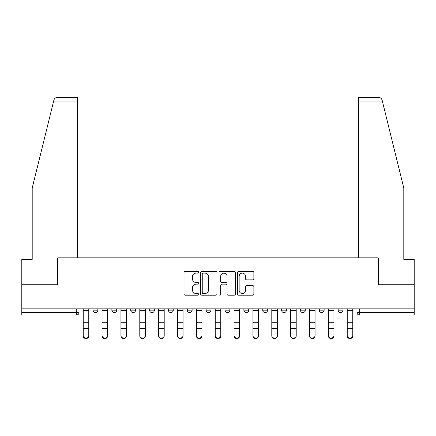 <?xml version="1.0" encoding="UTF-8"?>
<svg xmlns="http://www.w3.org/2000/svg" width="436" height="436" viewBox="0 0 436 436"><rect width="100%" height="100%" fill="white"/><g stroke="black" fill="none" stroke-linecap="round" stroke-linejoin="round"><path stroke-width="0.65" d="M198.658 272.304A0.828 0.828 0 0 0 197.83 271.475L185.218 271.475A1.188 1.188 0 0 0 184.036 272.658L184.036 294.017A1.188 1.188 0 0 0 185.218 295.205L197.83 295.205A0.828 0.828 0 0 0 198.658 294.376A0.828 0.828 0 0 0 197.83 293.542L196.195 293.542A3.799 3.799 0 0 1 192.401 289.749L192.401 287.967A3.799 3.799 0 0 1 196.195 284.168L197.83 284.168A0.828 0.828 0 0 0 198.658 283.34A0.828 0.828 0 0 0 197.83 282.512L196.195 282.512A3.799 3.799 0 0 1 192.401 278.713L192.401 276.931A3.799 3.799 0 0 1 196.195 273.132L197.83 273.132A0.828 0.828 0 0 0 198.658 272.304M300.448 308.846L300.448 310.176L305.282 310.176A2.42 2.42 0 0 1 302.862 312.596A2.42 2.42 0 0 1 300.448 310.176L300.448 308.846M243.871 308.846L243.871 310.176L248.705 310.176A2.42 2.42 0 0 1 246.286 312.596A2.42 2.42 0 0 1 243.871 310.176L243.871 308.846M206.152 308.846L206.152 310.176L210.986 310.176A2.42 2.42 0 0 1 208.572 312.596A2.42 2.42 0 0 1 206.152 310.176L206.152 308.846M187.295 308.846L187.295 310.176L192.129 310.176A2.42 2.42 0 0 1 189.715 312.596A2.42 2.42 0 0 1 187.295 310.176L187.295 308.846M149.575 308.846L149.575 310.176L154.415 310.176A2.42 2.42 0 0 1 151.995 312.596A2.42 2.42 0 0 1 149.575 310.176L149.575 308.846M252.678 279.841A1.188 1.188 0 0 0 253.866 278.653L253.866 272.658A1.188 1.188 0 0 0 252.678 271.475L238.677 271.475A1.188 1.188 0 0 0 237.489 272.658L237.489 294.017A1.188 1.188 0 0 0 238.677 295.205L252.678 295.205A1.188 1.188 0 0 0 253.866 294.017L253.866 286.779A1.188 1.188 0 0 0 252.678 285.596L246.683 285.596A1.188 1.188 0 0 0 245.501 286.779L245.501 290.371A3.172 3.172 0 0 1 242.323 293.542A3.172 3.172 0 0 1 239.151 290.371L239.151 276.31A3.172 3.172 0 0 1 242.323 273.132A3.172 3.172 0 0 1 245.501 276.31L245.501 278.653A1.188 1.188 0 0 0 246.683 279.841L252.678 279.841M53.666 101.043L53.879 100.171C54.429 98.46 55.601 97.539 57.399 97.413L77.532 97.413L77.532 101.043L53.666 101.043L32.199 188.08L32.199 259.404L21.8 259.404L21.8 284.79L57.825 284.79L57.825 257.834L378.175 257.834L378.175 284.79L414.2 284.79L414.2 308.846L21.8 308.846L21.8 312.596L78.981 312.596L78.981 308.846L78.981 312.596A2.42 2.42 0 0 1 76.562 315.01L21.8 315.01L21.8 312.596M77.532 101.043L77.532 257.834L57.705 257.834L57.705 284.79L21.8 284.79L21.8 308.846M216.959 272.658A1.188 1.188 0 0 0 215.776 271.475L201.775 271.475A1.188 1.188 0 0 0 200.587 272.658L200.587 294.017A1.188 1.188 0 0 0 201.775 295.205L215.776 295.205A1.188 1.188 0 0 0 216.959 294.017L216.959 272.658M220.224 271.475L234.225 271.475A1.188 1.188 0 0 1 235.413 272.658L235.413 294.017A1.188 1.188 0 0 1 234.225 295.205L228.235 295.205A1.188 1.188 0 0 1 227.047 294.017L227.047 285.357A1.188 1.188 0 0 0 225.859 284.168L221.886 284.168A1.188 1.188 0 0 0 220.698 285.357L220.698 294.376A0.828 0.828 0 0 1 219.869 295.205A0.828 0.828 0 0 1 219.041 294.376L219.041 272.658A1.188 1.188 0 0 1 220.224 271.475M357.019 308.846L357.019 312.596L414.2 312.596L414.2 315.01L359.438 315.01A2.42 2.42 0 0 1 357.019 312.596M414.2 308.846L414.2 312.596M342.996 308.846L342.996 310.176A2.42 2.42 0 0 1 340.581 312.596A2.42 2.42 0 0 1 338.162 310.176A2.42 2.42 0 0 0 340.581 312.596M338.162 308.846L338.162 310.176L342.996 310.176M324.139 308.846L324.139 310.176A2.42 2.42 0 0 1 321.719 312.596A2.42 2.42 0 0 1 319.305 310.176A2.42 2.42 0 0 0 321.719 312.596M319.305 308.846L319.305 310.176L324.139 310.176M305.282 308.846L305.282 310.176A2.42 2.42 0 0 1 302.862 312.596M286.425 308.846L286.425 310.176A2.42 2.42 0 0 1 284.005 312.596A2.42 2.42 0 0 1 281.585 310.176L286.425 310.176M281.585 308.846L281.585 310.176M267.562 308.846L267.562 310.176A2.42 2.42 0 0 1 265.148 312.596A2.42 2.42 0 0 1 262.728 310.176L267.562 310.176L267.562 308.846M262.728 308.846L262.728 310.176M248.705 308.846L248.705 310.176M229.848 308.846L229.848 310.176A2.42 2.42 0 0 1 227.429 312.596A2.42 2.42 0 0 1 225.014 310.176L229.848 310.176L229.848 308.846M225.014 308.846L225.014 310.176M210.986 308.846L210.986 310.176L210.986 308.846M192.129 310.176L192.129 308.846L192.129 310.176A2.42 2.42 0 0 1 189.715 312.596M173.272 308.846L173.272 310.176A2.42 2.42 0 0 1 170.852 312.596A2.42 2.42 0 0 1 168.438 310.176A2.42 2.42 0 0 0 170.852 312.596A2.42 2.42 0 0 0 173.272 310.176L173.272 308.846M168.438 308.846L168.438 310.176L173.272 310.176M154.415 308.846L154.415 310.176M135.552 308.846L135.552 310.176A2.42 2.42 0 0 1 133.138 312.596A2.42 2.42 0 0 1 130.718 310.176A2.42 2.42 0 0 0 133.138 312.596A2.42 2.42 0 0 0 135.552 310.176L130.718 310.176L130.718 308.846M111.861 308.846L111.861 310.176L116.695 310.176L116.695 308.846L116.695 310.176A2.42 2.42 0 0 1 114.281 312.596A2.42 2.42 0 0 1 111.861 310.176A2.42 2.42 0 0 0 114.281 312.596M93.004 308.846L93.004 310.176L97.838 310.176L97.838 308.846L97.838 310.176A2.42 2.42 0 0 1 95.419 312.596A2.42 2.42 0 0 1 93.004 310.176A2.42 2.42 0 0 0 95.419 312.596M203.078 273.132A0.828 0.828 0 0 0 202.25 273.966L202.25 292.714A0.828 0.828 0 0 0 203.078 293.542L204.8 293.542A3.799 3.799 0 0 0 208.599 289.749L208.599 276.931A3.799 3.799 0 0 0 204.8 273.132L203.078 273.132M227.047 276.37A3.172 3.172 0 0 0 223.875 273.192A3.172 3.172 0 0 0 220.698 276.37L220.698 281.324A1.188 1.188 0 0 0 221.886 282.512L225.859 282.512A1.188 1.188 0 0 0 227.047 281.324L227.047 276.37M83.211 335.933L83.211 335.464A2.78 2.654 0 0 0 85.99 338.118A2.78 2.654 0 0 0 88.77 335.464L88.77 335.933A2.78 2.654 180 0 1 85.99 338.587A2.78 2.654 180 0 1 83.211 335.933L83.211 329.191M83.211 308.846L83.211 335.464M88.77 308.846L88.77 335.464M102.068 335.933L102.068 335.464A2.78 2.654 0 0 0 104.847 338.118A2.78 2.654 0 0 0 107.632 335.464L107.632 335.933A2.78 2.654 180 0 1 104.847 338.587A2.78 2.654 180 0 1 102.068 335.933L102.068 329.191M120.93 335.933L120.93 335.464A2.78 2.654 0 0 0 123.71 338.118A2.78 2.654 0 0 0 126.489 335.464L126.489 335.933A2.78 2.654 180 0 1 123.71 338.587A2.78 2.654 180 0 1 120.93 335.933L120.93 329.191M53.879 100.171C54.217 99.195 54.217 99.195 53.879 100.171M382.334 101.043L382.121 100.171C381.783 99.195 381.783 99.195 382.121 100.171C381.783 99.195 381.783 99.195 382.121 100.171C381.571 98.46 380.399 97.539 378.601 97.413L358.468 97.413L358.468 257.834L378.295 257.834L378.295 284.79L414.2 284.79L414.2 259.404L403.801 259.404L403.801 188.08L382.334 101.043L358.468 101.043M102.068 308.846L102.068 335.464M107.632 308.846L107.632 335.464M120.93 308.846L120.93 335.464M126.489 308.846L126.489 335.464M139.787 335.933L139.787 335.464A2.78 2.654 0 0 0 142.567 338.118A2.78 2.654 0 0 0 145.346 335.464L145.346 335.933A2.78 2.654 180 0 1 142.567 338.587A2.78 2.654 180 0 1 139.787 335.933L139.787 329.191M158.644 335.933L158.644 335.464A2.78 2.654 0 0 0 161.424 338.118A2.78 2.654 0 0 0 164.203 335.464L164.203 335.933A2.78 2.654 180 0 1 161.424 338.587A2.78 2.654 180 0 1 158.644 335.933L158.644 329.191M177.501 335.933L177.501 335.464A2.78 2.654 0 0 0 180.281 338.118A2.78 2.654 0 0 0 183.066 335.464L183.066 335.933A2.78 2.654 180 0 1 180.281 338.587A2.78 2.654 180 0 1 177.501 335.933L177.501 329.191M139.787 308.846L139.787 335.464M145.346 308.846L145.346 335.464M158.644 308.846L158.644 335.464M164.203 308.846L164.203 335.464M177.501 308.846L177.501 335.464M183.066 308.846L183.066 335.464M196.364 335.933L196.364 335.464A2.78 2.654 0 0 0 199.143 338.118A2.78 2.654 0 0 0 201.923 335.464L201.923 335.933A2.78 2.654 180 0 1 199.143 338.587A2.78 2.654 180 0 1 196.364 335.933L196.364 329.191M196.364 308.846L196.364 335.464M201.923 308.846L201.923 335.464M215.221 335.933L215.221 335.464A2.78 2.654 0 0 0 218 338.118A2.78 2.654 0 0 0 220.78 335.464L220.78 335.933A2.78 2.654 180 0 1 218 338.587A2.78 2.654 180 0 1 215.221 335.933L215.221 329.191M215.221 308.846L215.221 335.464M220.78 308.846L220.78 335.464M234.078 335.933L234.078 335.464A2.78 2.654 0 0 0 236.857 338.118A2.78 2.654 0 0 0 239.637 335.464L239.637 335.933A2.78 2.654 180 0 1 236.857 338.587A2.78 2.654 180 0 1 234.078 335.933L234.078 329.191M234.078 308.846L234.078 335.464M239.637 308.846L239.637 335.464M252.935 335.933L252.935 335.464A2.78 2.654 0 0 0 255.719 338.118A2.78 2.654 0 0 0 258.499 335.464L258.499 335.933A2.78 2.654 180 0 1 255.719 338.587A2.78 2.654 180 0 1 252.935 335.933L252.935 329.191M252.935 308.846L252.935 335.464M258.499 308.846L258.499 335.464M271.797 335.933L271.797 335.464A2.78 2.654 0 0 0 274.576 338.118A2.78 2.654 0 0 0 277.356 335.464L277.356 335.933A2.78 2.654 180 0 1 274.576 338.587A2.78 2.654 180 0 1 271.797 335.933L271.797 329.191M271.797 308.846L271.797 335.464M277.356 308.846L277.356 335.464M290.654 335.933L290.654 335.464A2.78 2.654 0 0 0 293.433 338.118A2.78 2.654 0 0 0 296.213 335.464L296.213 335.933A2.78 2.654 180 0 1 293.433 338.587A2.78 2.654 180 0 1 290.654 335.933L290.654 329.191M290.654 308.846L290.654 335.464M296.213 308.846L296.213 335.464M309.511 335.933L309.511 335.464A2.78 2.654 0 0 0 312.29 338.118A2.78 2.654 0 0 0 315.07 335.464L315.07 335.933A2.78 2.654 180 0 1 312.29 338.587A2.78 2.654 180 0 1 309.511 335.933L309.511 329.191M309.511 308.846L309.511 335.464M315.07 308.846L315.07 335.464M328.368 335.933L328.368 335.464A2.78 2.654 0 0 0 331.153 338.118A2.78 2.654 0 0 0 333.932 335.464L333.932 335.933A2.78 2.654 180 0 1 331.153 338.587A2.78 2.654 180 0 1 328.368 335.933L328.368 329.191M328.368 308.846L328.368 335.464M333.932 308.846L333.932 335.464M347.23 335.933L347.23 335.464A2.78 2.654 0 0 0 350.01 338.118A2.78 2.654 0 0 0 352.789 335.464L352.789 335.933A2.78 2.654 180 0 1 350.01 338.587A2.78 2.654 180 0 1 347.23 335.933L347.23 329.191M347.23 308.846L347.23 335.464M352.789 308.846L352.789 335.464M76.562 308.846L76.562 315.01M359.438 308.846L359.438 315.01M88.77 310.361L83.211 310.361M88.77 322.744L83.211 322.744M88.77 328.722L83.211 328.722M107.632 310.361L102.068 310.361M107.632 322.744L102.068 322.744M107.632 328.722L102.068 328.722M126.489 310.361L120.93 310.361M126.489 322.744L120.93 322.744M126.489 328.722L120.93 328.722M145.346 310.361L139.787 310.361M145.346 322.744L139.787 322.744M145.346 328.722L139.787 328.722M164.203 310.361L158.644 310.361M164.203 322.744L158.644 322.744M164.203 328.722L158.644 328.722M183.066 310.361L177.501 310.361M183.066 322.744L177.501 322.744M183.066 328.722L177.501 328.722M201.923 310.361L196.364 310.361M201.923 322.744L196.364 322.744M201.923 328.722L196.364 328.722M220.78 310.361L215.221 310.361M220.78 322.744L215.221 322.744M220.78 328.722L215.221 328.722M239.637 310.361L234.078 310.361M239.637 322.744L234.078 322.744M239.637 328.722L234.078 328.722M258.499 310.361L252.935 310.361M258.499 322.744L252.935 322.744M258.499 328.722L252.935 328.722M277.356 310.361L271.797 310.361M277.356 322.744L271.797 322.744M277.356 328.722L271.797 328.722M296.213 310.361L290.654 310.361M296.213 322.744L290.654 322.744M296.213 328.722L290.654 328.722M315.07 310.361L309.511 310.361M315.07 322.744L309.511 322.744M315.07 328.722L309.511 328.722M333.932 310.361L328.368 310.361M333.932 322.744L328.368 322.744M333.932 328.722L328.368 328.722M352.789 310.361L347.23 310.361M352.789 322.744L347.23 322.744M352.789 328.722L347.23 328.722"/></g></svg>
